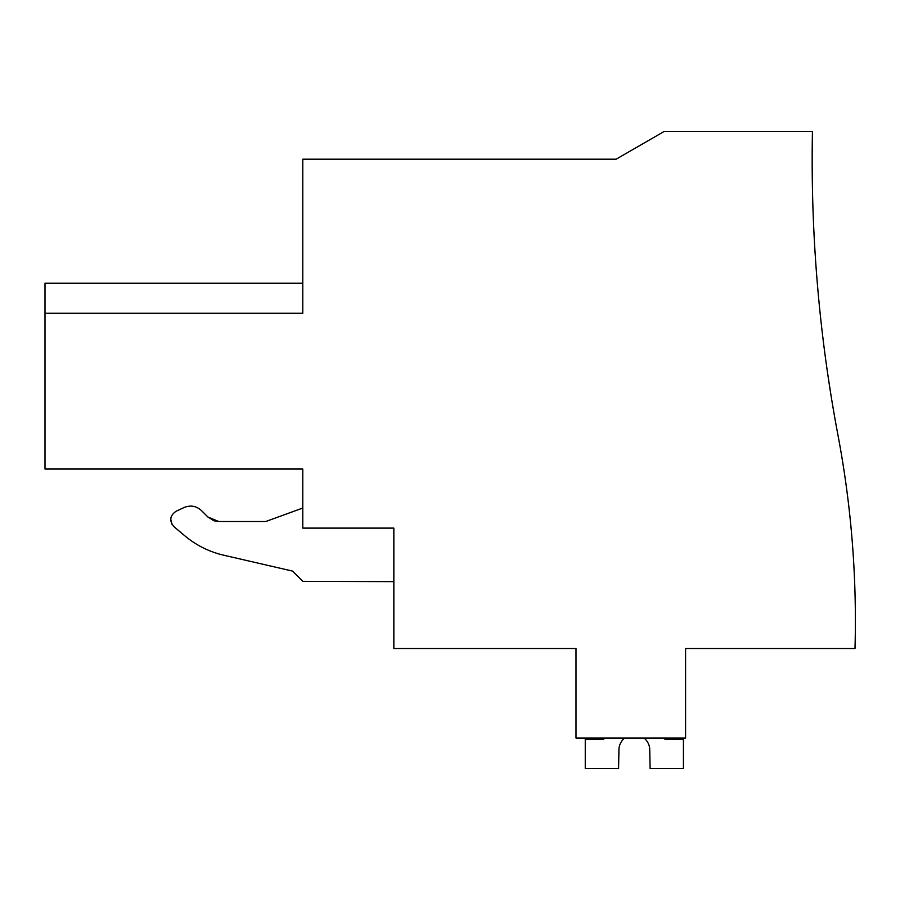 <?xml version="1.0" encoding="UTF-8"?>
<svg xmlns="http://www.w3.org/2000/svg" width="900" height="900" viewBox="0 0 900 900"><rect width="100%" height="100%" fill="white"/><g stroke="black" fill="none" stroke-linecap="round" stroke-linejoin="round"><path stroke-width="1.35" d="M297.27 469.046L302.782 469.046L302.782 528.109L393.851 528.109L302.782 528.109M214.369 520.864L218.812 521.528L207.9 517.005L213.806 520.684M393.851 528.109L393.851 648.506L576 648.506L576 738.045L685.586 738.045L685.586 648.506L855 648.506A997.38 997.38 0 0 0 838.001 435.319A1481.85 1481.85 0 0 1 812.441 131.411L664.256 131.411L616.129 159.188L302.782 159.188L302.782 313.279L45 313.279L45 469.046L302.782 469.046M45 313.279L45 283.174L302.782 283.174M830.869 394.459L827.685 373.725M218.812 521.528L265.736 521.528L218.812 521.528L207.9 517.005L201.499 510.615C196.335 505.935 190.519 504.911 184.061 507.532L176.062 511.267C169.785 515.7 169.11 520.864 174.026 526.759L184.905 535.882L174.026 526.759M292.545 571.095L223.594 555.176L292.545 571.095L302.782 581.332L292.545 571.095M302.782 508.039L265.736 521.528M184.905 535.882C196.279 545.355 209.183 551.79 223.594 555.176M302.782 581.332L393.851 581.636M201.499 510.615C196.324 505.935 190.507 504.911 184.061 507.532M170.73 519.12L171.945 524.25M603.776 738.045L603.776 739.26L585.259 739.26L585.259 768.589L618.581 768.589L618.964 748.721A15.435 15.435 -0 0 1 624.668 738.045A15.435 15.435 -0 0 0 618.964 748.721A15.435 15.435 -0 0 1 624.668 738.045M644.018 738.045A15.435 15.435 -0 0 1 649.721 748.721A15.435 15.435 -0 0 0 644.018 738.045A15.435 15.435 -0 0 1 649.721 748.721L650.115 768.589L683.426 768.589L683.426 739.26L664.909 739.26L664.909 738.045"/></g></svg>
